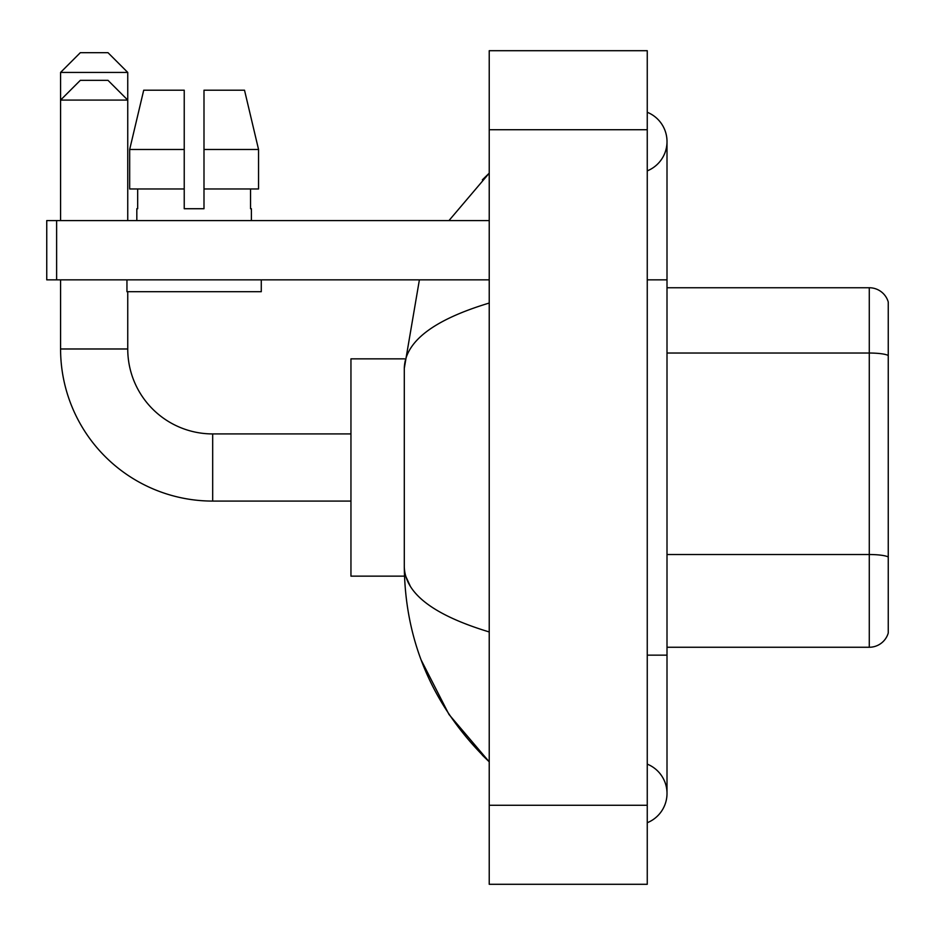 <?xml version="1.0" encoding="UTF-8"?>
<svg xmlns="http://www.w3.org/2000/svg" width="935" height="935" viewBox="0 0 935 935"><rect width="100%" height="100%" fill="white"/><g stroke="black" fill="none" stroke-linecap="round" stroke-linejoin="round"><path stroke-width="1.4" d="M888.25 301.97A19.752 19.752 0 0 0 869.281 287.746A19.752 19.752 0 0 1 888.25 301.97L888.25 633.03A19.752 19.752 0 0 1 869.281 647.254L667.006 647.254M888.25 355.51A19.752 3.424 180 0 0 869.281 353.033L869.281 287.746L667.006 287.746M647.254 822.73A31.603 31.603 0 0 0 647.254 764.129A31.603 31.603 0 0 1 647.254 822.73A31.603 31.603 0 0 0 667.006 793.429A31.603 31.603 0 0 1 647.254 822.73M647.254 112.27A31.603 31.603 0 0 1 647.254 170.871A31.603 31.603 0 0 0 647.254 112.27A31.603 31.603 0 0 1 667.006 141.571A31.603 31.603 0 0 0 647.254 112.27M489.227 303.045C433.361 319.887 405.042 341.649 404.294 368.332L404.294 566.668C404.925 593.258 433.232 615.02 489.227 631.955M489.227 884.3L647.254 884.3L647.254 50.7L489.227 50.7L489.227 884.3M404.294 368.332L419.394 279.845M448.964 220.578L489.227 173.174L448.964 220.578M421.124 659.935L448.987 714.469L489.227 761.826C433.443 707.678 405.135 642.625 404.294 566.668M410.22 586.023L405.697 576.147M203.994 208.727L184.23 208.727L203.994 208.727L184.23 208.727L203.994 208.727L203.994 90.204L244.514 90.204L258.551 149.471L258.551 188.975L203.994 188.975M184.23 149.471L184.23 188.975L184.23 149.471L129.673 149.471L143.709 90.204L129.673 149.471L143.709 90.204L184.23 90.204L184.23 208.727M80.328 52.676L107.981 52.676L127.744 72.427L60.576 72.427L80.328 52.676M127.744 220.578L127.744 100.08L60.576 100.08L80.328 80.328L107.981 80.328L127.744 100.08L127.744 72.427M60.576 220.578L60.576 72.427M350.952 501.078L212.677 501.078A152.101 152.101 0 0 1 60.576 348.977L60.576 279.845M212.677 501.078L212.677 433.922A84.945 84.945 0 0 1 127.744 348.977L127.744 291.697M404.458 358.853L350.952 358.853L350.952 576.147L404.458 576.147M56.626 279.845L46.75 279.845L46.75 220.578L56.626 220.578L56.626 279.845L489.227 279.845M489.227 220.578L56.626 220.578M136.826 208.727L137.679 208.727L136.826 208.727L136.826 220.578M251.398 208.727L250.533 208.727L251.398 208.727L251.398 220.578M250.533 188.975L250.533 208.727M137.679 208.727L137.679 188.975M126.95 279.845L126.95 291.697L261.274 291.697L261.274 279.845M184.23 188.975L129.673 188.975L129.673 149.471M258.551 188.975L258.551 149.471L203.994 149.471M258.551 149.471L244.514 90.204L258.551 149.471M888.25 556.991A19.752 3.424 180 0 0 869.281 554.525L869.281 353.033L667.006 353.033M869.281 647.254L869.281 554.525L667.006 554.525M647.254 655.154L667.006 655.154L667.006 141.571M647.254 279.845L667.006 279.845M489.227 805.28L647.254 805.28M489.227 129.72L647.254 129.72M60.576 348.977L127.744 348.977M667.006 655.154L667.006 793.429M489.227 173.174L482.355 179.812M489.227 761.826L482.355 755.188M350.952 433.922L212.677 433.922"/></g></svg>

